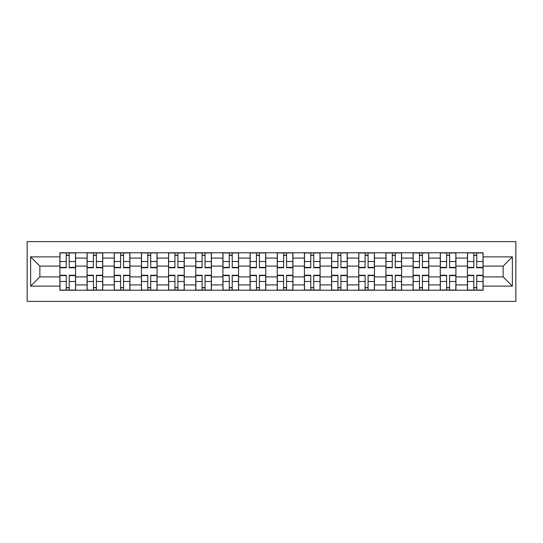 <?xml version="1.0" encoding="UTF-8"?>
<svg xmlns="http://www.w3.org/2000/svg" width="543" height="543" viewBox="0 0 543 543"><rect width="100%" height="100%" fill="white"/><g stroke="black" fill="none" stroke-linecap="round" stroke-linejoin="round"><path stroke-width="0.81" d="M27.15 301.372L515.85 301.372L515.85 241.628L27.15 241.628L27.15 301.372M87.063 290.22L87.063 258.088L75.565 258.088L75.565 290.22M75.565 258.088L75.565 252.78M87.063 258.088L87.063 252.78M102.736 252.78L102.736 290.22M114.234 290.22L114.234 252.78M129.906 252.78L129.906 290.22M141.404 290.22L141.404 252.78M157.076 252.78L157.076 290.22M168.568 290.22L168.568 252.78M184.247 252.78L184.247 290.22M195.738 290.22L195.738 252.78M211.417 252.78L211.417 290.22M222.908 290.22L222.908 252.78M238.581 252.78L238.581 290.22M250.079 290.22L250.079 252.78M265.751 252.78L265.751 290.22M277.249 290.22L277.249 252.78M292.921 252.78L292.921 290.22M304.419 290.22L304.419 252.78M320.092 252.78L320.092 290.22M331.583 290.22L331.583 252.78M347.262 252.78L347.262 290.22M358.753 290.22L358.753 252.78M374.432 252.78L374.432 290.22M385.924 290.22L385.924 252.78M401.596 252.78L401.596 290.22M413.094 290.22L413.094 252.78M428.766 252.78L428.766 290.22M440.264 290.22L440.264 252.78M455.937 252.78L455.937 290.22M467.435 290.22L467.435 252.78M467.435 276.896L455.937 276.896M440.264 276.896L428.766 276.896M413.094 276.896L401.596 276.896M385.924 276.896L374.432 276.896M358.753 276.896L347.262 276.896M331.583 276.896L320.092 276.896M304.419 276.896L292.921 276.896M277.249 276.896L265.751 276.896M250.079 276.896L238.581 276.896M222.908 276.896L211.417 276.896M195.738 276.896L184.247 276.896M168.568 276.896L157.076 276.896M141.404 276.896L129.906 276.896M114.234 276.896L102.736 276.896M87.063 276.896L75.565 276.896M467.435 266.104L455.937 266.104M440.264 266.104L428.766 266.104M413.094 266.104L401.596 266.104M385.924 266.104L374.432 266.104M358.753 266.104L347.262 266.104M331.583 266.104L320.092 266.104M304.419 266.104L292.921 266.104M277.249 266.104L265.751 266.104M250.079 266.104L238.581 266.104M222.908 266.104L211.417 266.104M195.738 266.104L184.247 266.104M168.568 266.104L157.076 266.104M141.404 266.104L129.906 266.104M114.234 266.104L102.736 266.104M87.063 266.104L75.565 266.104M39.863 276.896L59.893 276.896L59.893 266.104L39.863 266.104L39.863 276.896L30.632 286.127L30.632 256.873L59.893 256.873L59.893 266.104M483.107 266.104L483.107 276.896L503.137 276.896L503.137 266.104L483.107 266.104L483.107 252.78L59.893 252.78L59.893 256.873M483.107 256.873L512.368 256.873L512.368 286.127L483.107 286.127L483.107 276.896M59.893 276.896L59.893 290.22L483.107 290.22L483.107 286.127M59.893 286.127L30.632 286.127M69.212 287.607L66.253 287.607M66.253 255.393L69.212 255.393M96.382 287.607L93.416 287.607M93.416 255.393L96.382 255.393M123.546 287.607L120.587 287.607M120.587 255.393L123.546 255.393M150.716 287.607L147.757 287.607M147.757 255.393L150.716 255.393M177.887 287.607L174.927 287.607M174.927 255.393L177.887 255.393M205.057 287.607L202.098 287.607M202.098 255.393L205.057 255.393M232.228 287.607L229.268 287.607M229.268 255.393L232.228 255.393M259.398 287.607L256.432 287.607M256.432 255.393L259.398 255.393M286.568 287.607L283.602 287.607M283.602 255.393L286.568 255.393M313.732 287.607L310.772 287.607M310.772 255.393L313.732 255.393M340.902 287.607L337.943 287.607M337.943 255.393L340.902 255.393M368.073 287.607L365.113 287.607M365.113 255.393L368.073 255.393M395.243 287.607L392.284 287.607M392.284 255.393L395.243 255.393M422.413 287.607L419.454 287.607M419.454 255.393L422.413 255.393M449.584 287.607L446.617 287.607M446.617 255.393L449.584 255.393M476.747 287.607L473.788 287.607M473.788 255.393L476.747 255.393M30.632 256.873L39.863 266.104M503.137 276.896L512.368 286.127M503.137 266.104L512.368 256.873M69.212 267.753L69.212 252.95L75.477 252.95L75.477 267.753L69.212 267.753M66.253 255.217L69.212 255.217M66.253 252.95L59.981 252.95L59.981 267.753L66.253 267.753L66.253 252.95L69.212 252.95M66.253 275.247L66.253 290.05L59.981 290.05L59.981 275.247L66.253 275.247M69.212 287.783L66.253 287.783M69.212 290.05L75.477 290.05L75.477 275.247L69.212 275.247L69.212 290.05L66.253 290.05M96.382 267.753L96.382 252.95L102.647 252.95L102.647 267.753L96.382 267.753M93.416 255.217L96.382 255.217M93.416 252.95L87.151 252.95L87.151 267.753L93.416 267.753L93.416 252.95L96.382 252.95M123.546 267.753L123.546 252.95L129.818 252.95L129.818 267.753L123.546 267.753M120.587 255.217L123.546 255.217M120.587 252.95L114.315 252.95L114.315 267.753L120.587 267.753L120.587 252.95L123.546 252.95M150.716 267.753L150.716 252.95L156.988 252.95L156.988 267.753L150.716 267.753M147.757 255.217L150.716 255.217M147.757 252.95L141.485 252.95L141.485 267.753L147.757 267.753L147.757 252.95L150.716 252.95M93.416 275.247L93.416 290.05L87.151 290.05L87.151 275.247L93.416 275.247M96.382 287.783L93.416 287.783M96.382 290.05L102.647 290.05L102.647 275.247L96.382 275.247L96.382 290.05L93.416 290.05M120.587 275.247L120.587 290.05L114.315 290.05L114.315 275.247L120.587 275.247M123.546 287.783L120.587 287.783M123.546 290.05L129.818 290.05L129.818 275.247L123.546 275.247L123.546 290.05L120.587 290.05M147.757 275.247L147.757 290.05L141.485 290.05L141.485 275.247L147.757 275.247M150.716 287.783L147.757 287.783M150.716 290.05L156.988 290.05L156.988 275.247L150.716 275.247L150.716 290.05L147.757 290.05M177.887 267.753L177.887 252.95L184.158 252.95L184.158 267.753L177.887 267.753M174.927 255.217L177.887 255.217M174.927 252.95L168.656 252.95L168.656 267.753L174.927 267.753L174.927 252.95L177.887 252.95M205.057 267.753L205.057 252.95L211.329 252.95L211.329 267.753L205.057 267.753M202.098 255.217L205.057 255.217M202.098 252.95L195.826 252.95L195.826 267.753L202.098 267.753L202.098 252.95L205.057 252.95M174.927 275.247L174.927 290.05L168.656 290.05L168.656 275.247L174.927 275.247M177.887 287.783L174.927 287.783M177.887 290.05L184.158 290.05L184.158 275.247L177.887 275.247L177.887 290.05L174.927 290.05M202.098 275.247L202.098 290.05L195.826 290.05L195.826 275.247L202.098 275.247M205.057 287.783L202.098 287.783M205.057 290.05L211.329 290.05L211.329 275.247L205.057 275.247L205.057 290.05L202.098 290.05M232.228 267.753L232.228 252.95L238.499 252.95L238.499 267.753L232.228 267.753M229.268 255.217L232.228 255.217M229.268 252.95L222.997 252.95L222.997 267.753L229.268 267.753L229.268 252.95L232.228 252.95M259.398 267.753L259.398 252.95L265.663 252.95L265.663 267.753L259.398 267.753M256.432 255.217L259.398 255.217M256.432 252.95L250.167 252.95L250.167 267.753L256.432 267.753L256.432 252.95L259.398 252.95M286.568 267.753L286.568 252.95L292.833 252.95L292.833 267.753L286.568 267.753M283.602 255.217L286.568 255.217M283.602 252.95L277.337 252.95L277.337 267.753L283.602 267.753L283.602 252.95L286.568 252.95M313.732 267.753L313.732 252.95L320.003 252.95L320.003 267.753L313.732 267.753M310.772 255.217L313.732 255.217M310.772 252.95L304.501 252.95L304.501 267.753L310.772 267.753L310.772 252.95L313.732 252.95M340.902 267.753L340.902 252.95L347.174 252.95L347.174 267.753L340.902 267.753M337.943 255.217L340.902 255.217M337.943 252.95L331.671 252.95L331.671 267.753L337.943 267.753L337.943 252.95L340.902 252.95M368.073 267.753L368.073 252.95L374.344 252.95L374.344 267.753L368.073 267.753M365.113 255.217L368.073 255.217M365.113 252.95L358.842 252.95L358.842 267.753L365.113 267.753L365.113 252.95L368.073 252.95M395.243 267.753L395.243 252.95L401.515 252.95L401.515 267.753L395.243 267.753M392.284 255.217L395.243 255.217M392.284 252.95L386.012 252.95L386.012 267.753L392.284 267.753L392.284 252.95L395.243 252.95M422.413 267.753L422.413 252.95L428.685 252.95L428.685 267.753L422.413 267.753M419.454 255.217L422.413 255.217M419.454 252.95L413.182 252.95L413.182 267.753L419.454 267.753L419.454 252.95L422.413 252.95M229.268 275.247L229.268 290.05L222.997 290.05L222.997 275.247L229.268 275.247M232.228 287.783L229.268 287.783M232.228 290.05L238.499 290.05L238.499 275.247L232.228 275.247L232.228 290.05L229.268 290.05M256.432 275.247L256.432 290.05L250.167 290.05L250.167 275.247L256.432 275.247M259.398 287.783L256.432 287.783M259.398 290.05L265.663 290.05L265.663 275.247L259.398 275.247L259.398 290.05L256.432 290.05M283.602 275.247L283.602 290.05L277.337 290.05L277.337 275.247L283.602 275.247M286.568 287.783L283.602 287.783M286.568 290.05L292.833 290.05L292.833 275.247L286.568 275.247L286.568 290.05L283.602 290.05M310.772 275.247L310.772 290.05L304.501 290.05L304.501 275.247L310.772 275.247M313.732 287.783L310.772 287.783M313.732 290.05L320.003 290.05L320.003 275.247L313.732 275.247L313.732 290.05L310.772 290.05M337.943 275.247L337.943 290.05L331.671 290.05L331.671 275.247L337.943 275.247M340.902 287.783L337.943 287.783M340.902 290.05L347.174 290.05L347.174 275.247L340.902 275.247L340.902 290.05L337.943 290.05M365.113 275.247L365.113 290.05L358.842 290.05L358.842 275.247L365.113 275.247M368.073 287.783L365.113 287.783M368.073 290.05L374.344 290.05L374.344 275.247L368.073 275.247L368.073 290.05L365.113 290.05M392.284 275.247L392.284 290.05L386.012 290.05L386.012 275.247L392.284 275.247M395.243 287.783L392.284 287.783M395.243 290.05L401.515 290.05L401.515 275.247L395.243 275.247L395.243 290.05L392.284 290.05M419.454 275.247L419.454 290.05L413.182 290.05L413.182 275.247L419.454 275.247M422.413 287.783L419.454 287.783M422.413 290.05L428.685 290.05L428.685 275.247L422.413 275.247L422.413 290.05L419.454 290.05M449.584 267.753L449.584 252.95L455.849 252.95L455.849 267.753L449.584 267.753M446.617 255.217L449.584 255.217M446.617 252.95L440.353 252.95L440.353 267.753L446.617 267.753L446.617 252.95L449.584 252.95M446.617 275.247L446.617 290.05L440.353 290.05L440.353 275.247L446.617 275.247M449.584 287.783L446.617 287.783M449.584 290.05L455.849 290.05L455.849 275.247L449.584 275.247L449.584 290.05L446.617 290.05M476.747 267.753L476.747 252.95L483.019 252.95L483.019 267.753L476.747 267.753M473.788 255.217L476.747 255.217M473.788 252.95L467.523 252.95L467.523 267.753L473.788 267.753L473.788 252.95L476.747 252.95M473.788 275.247L473.788 290.05L467.523 290.05L467.523 275.247L473.788 275.247M476.747 287.783L473.788 287.783M476.747 290.05L483.019 290.05L483.019 275.247L476.747 275.247L476.747 290.05L473.788 290.05M440.264 258.088L428.766 258.088M413.094 258.088L401.596 258.088M385.924 258.088L374.432 258.088M358.753 258.088L347.262 258.088M331.583 258.088L320.092 258.088M304.419 258.088L292.921 258.088M277.249 258.088L265.751 258.088M250.079 258.088L238.581 258.088M222.908 258.088L211.417 258.088M195.738 258.088L184.247 258.088M168.568 258.088L157.076 258.088M141.404 258.088L129.906 258.088M114.234 258.088L102.736 258.088M467.435 258.088L455.937 258.088M440.264 284.912L428.766 284.912M413.094 284.912L401.596 284.912M385.924 284.912L374.432 284.912M358.753 284.912L347.262 284.912M331.583 284.912L320.092 284.912M304.419 284.912L292.921 284.912M277.249 284.912L265.751 284.912M250.079 284.912L238.581 284.912M222.908 284.912L211.417 284.912M195.738 284.912L184.247 284.912M168.568 284.912L157.076 284.912M141.404 284.912L129.906 284.912M114.234 284.912L102.736 284.912M87.063 284.912L75.565 284.912M467.435 284.912L455.937 284.912M69.212 267.387L75.477 267.387M69.212 261.509L75.477 261.509M59.981 267.387L66.253 267.387M59.981 261.509L66.253 261.509M66.253 275.613L59.981 275.613M66.253 281.491L59.981 281.491M75.477 275.613L69.212 275.613M75.477 281.491L69.212 281.491M96.382 267.387L102.647 267.387M96.382 261.509L102.647 261.509M87.151 267.387L93.416 267.387M87.151 261.509L93.416 261.509M123.546 267.387L129.818 267.387M123.546 261.509L129.818 261.509M114.315 267.387L120.587 267.387M114.315 261.509L120.587 261.509M150.716 267.387L156.988 267.387M150.716 261.509L156.988 261.509M141.485 267.387L147.757 267.387M141.485 261.509L147.757 261.509M93.416 275.613L87.151 275.613M93.416 281.491L87.151 281.491M102.647 275.613L96.382 275.613M102.647 281.491L96.382 281.491M120.587 275.613L114.315 275.613M120.587 281.491L114.315 281.491M129.818 275.613L123.546 275.613M129.818 281.491L123.546 281.491M147.757 275.613L141.485 275.613M147.757 281.491L141.485 281.491M156.988 275.613L150.716 275.613M156.988 281.491L150.716 281.491M177.887 267.387L184.158 267.387M177.887 261.509L184.158 261.509M168.656 267.387L174.927 267.387M168.656 261.509L174.927 261.509M205.057 267.387L211.329 267.387M205.057 261.509L211.329 261.509M195.826 267.387L202.098 267.387M195.826 261.509L202.098 261.509M174.927 275.613L168.656 275.613M174.927 281.491L168.656 281.491M184.158 275.613L177.887 275.613M184.158 281.491L177.887 281.491M202.098 275.613L195.826 275.613M202.098 281.491L195.826 281.491M211.329 275.613L205.057 275.613M211.329 281.491L205.057 281.491M232.228 267.387L238.499 267.387M232.228 261.509L238.499 261.509M222.997 267.387L229.268 267.387M222.997 261.509L229.268 261.509M259.398 267.387L265.663 267.387M259.398 261.509L265.663 261.509M250.167 267.387L256.432 267.387M250.167 261.509L256.432 261.509M286.568 267.387L292.833 267.387M286.568 261.509L292.833 261.509M277.337 267.387L283.602 267.387M277.337 261.509L283.602 261.509M313.732 267.387L320.003 267.387M313.732 261.509L320.003 261.509M304.501 267.387L310.772 267.387M304.501 261.509L310.772 261.509M340.902 267.387L347.174 267.387M340.902 261.509L347.174 261.509M331.671 267.387L337.943 267.387M331.671 261.509L337.943 261.509M368.073 267.387L374.344 267.387M368.073 261.509L374.344 261.509M358.842 267.387L365.113 267.387M358.842 261.509L365.113 261.509M395.243 267.387L401.515 267.387M395.243 261.509L401.515 261.509M386.012 267.387L392.284 267.387M386.012 261.509L392.284 261.509M422.413 267.387L428.685 267.387M422.413 261.509L428.685 261.509M413.182 267.387L419.454 267.387M413.182 261.509L419.454 261.509M229.268 275.613L222.997 275.613M229.268 281.491L222.997 281.491M238.499 275.613L232.228 275.613M238.499 281.491L232.228 281.491M256.432 275.613L250.167 275.613M256.432 281.491L250.167 281.491M265.663 275.613L259.398 275.613M265.663 281.491L259.398 281.491M283.602 275.613L277.337 275.613M283.602 281.491L277.337 281.491M292.833 275.613L286.568 275.613M292.833 281.491L286.568 281.491M310.772 275.613L304.501 275.613M310.772 281.491L304.501 281.491M320.003 275.613L313.732 275.613M320.003 281.491L313.732 281.491M337.943 275.613L331.671 275.613M337.943 281.491L331.671 281.491M347.174 275.613L340.902 275.613M347.174 281.491L340.902 281.491M365.113 275.613L358.842 275.613M365.113 281.491L358.842 281.491M374.344 275.613L368.073 275.613M374.344 281.491L368.073 281.491M392.284 275.613L386.012 275.613M392.284 281.491L386.012 281.491M401.515 275.613L395.243 275.613M401.515 281.491L395.243 281.491M419.454 275.613L413.182 275.613M419.454 281.491L413.182 281.491M428.685 275.613L422.413 275.613M428.685 281.491L422.413 281.491M449.584 267.387L455.849 267.387M449.584 261.509L455.849 261.509M440.353 267.387L446.617 267.387M440.353 261.509L446.617 261.509M446.617 275.613L440.353 275.613M446.617 281.491L440.353 281.491M455.849 275.613L449.584 275.613M455.849 281.491L449.584 281.491M476.747 267.387L483.019 267.387M476.747 261.509L483.019 261.509M467.523 267.387L473.788 267.387M467.523 261.509L473.788 261.509M473.788 275.613L467.523 275.613M473.788 281.491L467.523 281.491M483.019 275.613L476.747 275.613M483.019 281.491L476.747 281.491"/></g></svg>
